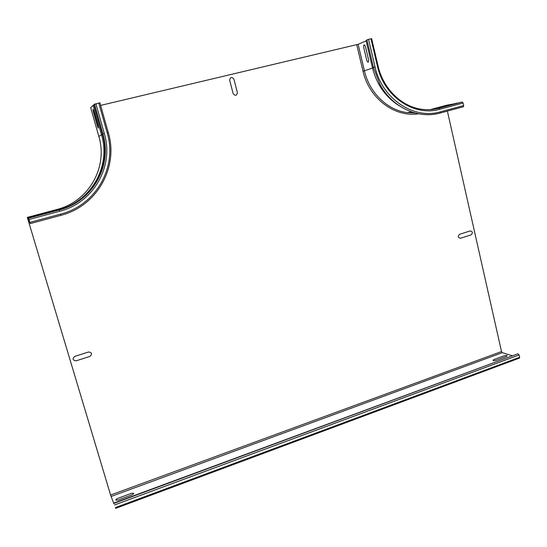 <?xml version="1.0" encoding="UTF-8"?>
<svg xmlns="http://www.w3.org/2000/svg" width="547" height="547" viewBox="0 0 547 547"><rect width="100%" height="100%" fill="white"/><g stroke="black" fill="none" stroke-linecap="round" stroke-linejoin="round"><path stroke-width="0.82" d="M118.268 499.972L131.868 494.939C134.528 493.373 134.302 492.874 131.184 493.442L117.653 498.433C114.938 500.026 115.144 500.532 118.268 499.972M76.074 360.829L89.92 356.412C92.436 354.005 91.999 352.528 88.614 351.994L74.748 356.391C72.211 358.818 72.648 360.302 76.074 360.829M33.449 216.168L48.136 212.236C51.158 211.374 51.069 211.347 47.862 212.161L33.258 216.065C30.167 216.94 30.229 216.974 33.449 216.168M363.693 47.343L366.784 60.416C368.035 62.994 368.63 62.775 368.562 59.753L365.458 46.618C364.206 44.047 363.618 44.286 363.693 47.343M229.658 80.183L233.152 93.612C235.306 96.128 236.714 95.787 237.377 92.58L233.904 79.171C231.743 76.628 230.328 76.963 229.658 80.183M93.366 111.807L97.393 126.001C98.433 128.921 98.61 128.791 97.927 125.625L93.872 111.349C92.84 108.443 92.669 108.6 93.366 111.807M496.047 360.329L506.454 356.487C507.91 355.434 507.158 355.201 504.197 355.782L493.832 359.605C492.334 360.671 493.073 360.911 496.047 360.329M460.492 238.26L471.076 234.882C473.032 232.851 472.738 231.538 470.188 230.943L459.596 234.301C457.62 236.345 457.921 237.665 460.492 238.26M438.844 107.67L449.935 104.703L438.844 107.67M371.632 38.625L366.921 39.808L373.403 67.302L379.898 84.286C392.24 107.438 418.209 119.403 440.356 112.976L440.513 111.814C413.696 119.841 382.011 98.877 375.037 66.83L368.555 39.281M460.465 102.392L462.277 102.015L463.104 103.021L463.671 105.578L463.227 106.809M367.016 40.198L366.08 40.649L372.493 67.835M446.564 105.256L457.36 103.226M28.506 218.93L27.459 217.74L27.767 218.875L27.35 217.391L28.171 217.911L29.032 220.325L28.588 218.185L30.222 223.607L28.506 218.93M94.009 104.504L99.875 102.788M90.693 107.691L93.154 105.291L94.125 104.956L102.501 134.507L101.523 134.808C111.123 166.391 91.192 201.624 58.502 209.788L58.618 210.014M113.933 503.862L110.603 495.049L27.767 218.875L110.562 494.932L113.933 503.862M515.151 354.825L113.769 503.096M519.315 358.155L519.609 357.3L519.089 354.948L517.961 353.786L114.063 503.322M372.528 68.006L364.418 70.809L358.128 44.314L366.141 40.909M358.128 44.314L100.614 105.4M447.378 111.082L501.517 351.557L502.283 352.671L512.074 355.673M378.086 66.112L377.437 66.242L370.969 38.714M463.671 105.578L440.513 111.814M463.104 103.021L439.932 109.236L439.125 108.217L437.422 108.566L460.499 102.385M377.437 66.242C384.069 96.819 414.298 116.88 439.932 109.236M375.037 66.83L373.403 67.308M375.092 67.055L373.902 67.384M373.451 67.513L372.5 67.869C376.767 84.682 385.744 97.352 399.426 105.886M440.103 113.044L463.487 106.733M371.625 38.598L378.086 66.098C383.262 89.004 401.901 106.863 421.949 109.311C427.788 110.077 433.511 109.715 439.125 108.217L462.277 102.015M456.971 103.109L434.038 109.25M60.888 215.333L60.635 214.123L29.894 222.403M29.018 219.491L59.787 211.231L59.322 209.952L28.451 218.089M28.588 218.185L59.322 209.952C92.436 201.672 112.614 165.98 102.898 133.974L104.32 133.577C114.234 166.281 93.626 202.752 59.787 211.231M28.171 217.911L58.502 209.788L56.909 209.48L27.35 217.391M102.446 134.268L102.439 134.254C112.114 166.117 92.019 201.652 59.049 209.898M94.002 104.477L102.439 134.254L102.898 133.974L94.433 104.067M60.635 214.123C96.04 205.207 117.557 167.074 107.205 132.859L108.306 132.648M107.205 132.859L98.754 102.945M104.32 133.577L95.841 103.636M98.85 136.429L101.523 134.808L93.154 105.291M519.089 354.948L114.59 504.956M519.609 357.3L115.383 507.595M90.686 107.67L98.85 136.415C108.217 167.191 88.778 201.528 56.915 209.48M502.283 352.671L111.068 496.478M418.53 113.79C394.749 117.598 369.081 98.474 363.017 71.199L364.418 70.809C369.464 92.949 387.632 110.309 407.365 112.655L415.023 112.99M446.598 105.243L430.154 109.646M363.017 71.199L356.733 44.724M27.767 218.875L28.43 218.697M501.517 351.557L110.603 495.049M30.222 223.607L60.929 215.327C96.928 206.198 118.788 167.423 108.299 132.627L99.869 102.754M519.513 358.08L115.602 508.375M415.077 113.003L407.365 112.655L411.303 111.834"/></g></svg>
